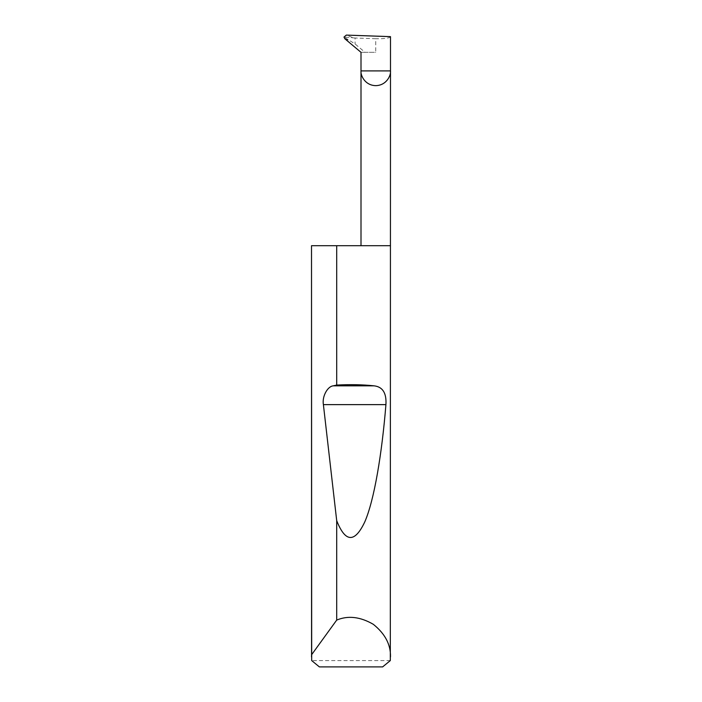 <?xml version="1.0" encoding="UTF-8"?>
<svg xmlns="http://www.w3.org/2000/svg" width="702" height="702" viewBox="0 0 702 702"><rect width="100%" height="100%" fill="white"/><g stroke="black" fill="none" stroke-linecap="round" stroke-linejoin="round"><path stroke-width="0.53" stroke-dasharray="3.51 2.63" d="M390.487 245.7L311.512 245.7M390.312 660.582L311.688 660.582M355.072 38.005L343.998 37.057L355.072 43.954L365.049 52.325L375.745 52.325L375.745 38.724L355.072 38.005L355.072 43.954M390.487 36.644C389.549 38.18 384.635 38.873 375.745 38.724M365.049 52.325L361.003 52.325M363.066 52.325L375.745 52.325M319.375 666.9L382.625 666.9M352.079 37.338L346.253 35.1M344.84 38.759L348.21 40.049"/><path stroke-width="1.05" d="M361.003 245.7L361.003 70.902L390.487 70.902L390.487 36.644L346.332 35.1L343.998 37.057L344.84 38.759L361.003 52.325L361.003 70.902C360.407 75.211 364.838 85.442 375.745 85.644C386.653 85.442 391.084 75.211 390.487 70.902L390.312 660.582L382.625 666.9L319.375 666.9L311.688 660.582L311.512 245.7L311.565 654.79L336.706 620.085C348.043 615.338 360.249 616.751 373.306 624.306C385.073 633.748 390.803 644.603 390.487 656.896M336.706 385.082C349.938 384.345 362.372 384.591 374.026 385.828C382.66 386.784 386.627 393.05 385.924 404.624C381.941 453.615 374.306 499.964 364.812 521.832C354.773 543.076 345.41 542.69 336.706 520.682L323.394 404.624C321.946 396.709 327.386 386.372 333.283 385.828L336.706 385.082L336.706 245.7L390.487 245.7M336.706 620.085L336.706 520.682M311.512 656.896L311.565 654.79M336.706 245.7L311.565 245.7M333.283 385.828L374.026 385.828M323.394 404.624L385.924 404.624"/></g></svg>
